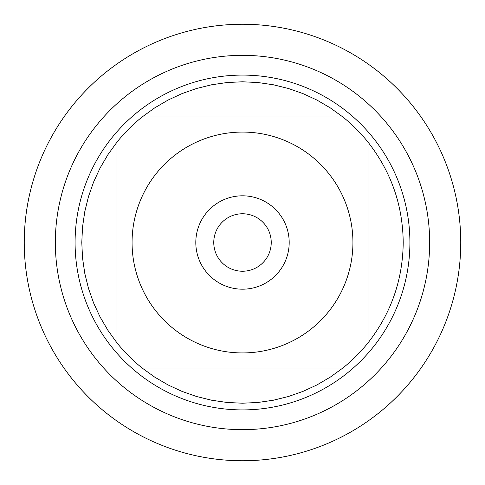 <?xml version="1.0" encoding="UTF-8"?>
<svg xmlns="http://www.w3.org/2000/svg" width="485" height="485" viewBox="0 0 485 485"><rect width="100%" height="100%" fill="white"/><g stroke="black" fill="none" stroke-linecap="round" stroke-linejoin="round"><path stroke-width="0.73" d="M24.25 242.5A218.25 218.25 0 0 1 351.625 53.489A218.25 218.25 0 0 1 351.625 431.511A218.25 218.25 0 0 1 24.25 242.5M156.243 311.455A110.428 110.428 0 0 0 352.928 242.5A110.428 110.428 0 0 0 205.967 138.292A110.428 110.428 0 0 0 156.243 311.455M116.97 342.853A160.711 160.711 0 0 0 142.147 368.03L342.853 368.03A160.711 160.711 0 0 0 368.03 342.853L368.03 142.147A160.711 160.711 0 0 0 342.853 116.97L142.147 116.97A160.711 160.711 0 0 0 116.97 142.147L116.97 342.853A160.711 160.711 0 0 0 142.147 368.03L154.685 377.1L168.04 384.926L182.087 391.425L196.692 396.548L211.727 400.24L227.041 402.465L242.5 403.211L257.959 402.465L273.273 400.24L288.308 396.548L302.913 391.425L316.96 384.926L330.315 377.1L342.853 368.03A160.711 160.711 0 0 0 368.03 342.853C391.08 313.371 402.811 279.918 403.211 242.5C402.811 205.082 391.08 171.629 368.03 142.147A160.711 160.711 0 0 0 342.853 116.97L330.315 107.9L316.96 100.074L302.913 93.575L288.308 88.452L273.273 84.76L257.959 82.535L242.5 81.789L227.041 82.535L211.727 84.76L196.692 88.452L182.087 93.575L168.04 100.074L154.685 107.9L142.147 116.97A160.711 160.711 0 0 0 116.97 142.147L107.9 154.685L100.074 168.04L93.575 182.087L88.452 196.692L84.76 211.727L82.535 227.041L81.789 242.5L82.535 257.959L84.76 273.273L88.452 288.308L93.575 302.913L100.074 316.96L107.9 330.315L116.97 342.853M75.09 242.5A167.41 167.41 0 0 1 326.205 97.521A167.41 167.41 0 0 1 326.205 387.479A167.41 167.41 0 0 1 75.09 242.5M195.807 242.5A46.693 46.693 0 0 1 265.847 202.063A46.693 46.693 0 0 1 265.847 282.937A46.693 46.693 0 0 1 195.807 242.5M213.764 242.5A28.736 28.736 0 0 0 256.868 267.387A28.736 28.736 0 0 0 256.868 217.613A28.736 28.736 0 0 0 213.764 242.5M460.75 242.5A218.25 218.25 0 0 1 133.375 431.511A218.25 218.25 0 0 1 133.375 53.489A218.25 218.25 0 0 1 460.75 242.5M55.338 242.5A187.161 187.161 0 0 1 336.081 80.413A187.161 187.161 0 0 1 336.081 404.587A187.161 187.161 0 0 1 55.338 242.5"/></g></svg>
